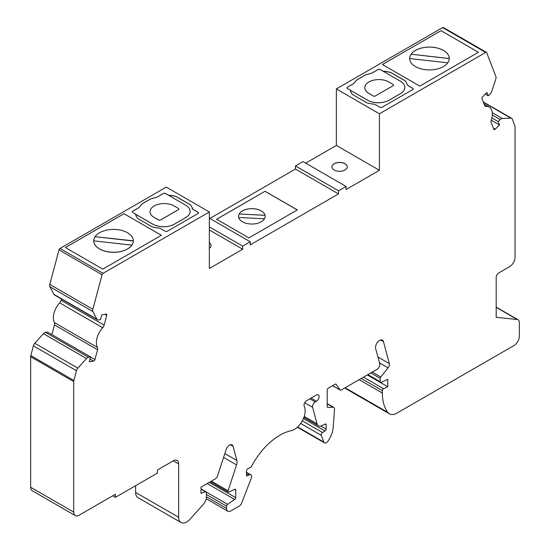 <?xml version="1.0" encoding="UTF-8"?>
<svg xmlns="http://www.w3.org/2000/svg" width="550" height="550" viewBox="0 0 550 550"><rect width="100%" height="100%" fill="white"/><g stroke="black" fill="none" stroke-linecap="round" stroke-linejoin="round"><path stroke-width="0.82" d="M264.495 218.783L238.679 217.477M239.202 213.978L265.038 215.277A13.317 7.693 180 0 0 253.021 208.718A13.317 7.693 180 0 0 239.202 213.978L265.038 215.339A13.317 7.693 180 0 1 265.176 216.391M131.869 245.142L131.869 245.204A19.786 11.426 0 0 1 109.739 252.106A19.786 11.426 0 0 1 93.748 240.9A19.786 11.426 0 0 0 93.748 240.9A19.786 11.426 0 0 0 93.748 240.893L93.748 240.838A19.786 11.426 0 0 0 109.739 252.044A19.786 11.426 0 0 0 131.869 245.142L93.748 240.838A19.786 11.426 180 0 1 95.205 236.713L133.327 240.824A19.786 11.426 0 0 0 117.336 229.618A19.786 11.426 0 0 0 95.205 236.528M131.869 245.204A19.786 11.426 0 0 0 133.327 240.893L133.327 240.824M449.254 58.52L411.139 54.216A19.786 11.426 0 0 1 433.256 47.314A19.786 11.426 0 0 1 449.254 58.513A19.786 11.426 0 0 0 429.467 47.066A19.786 11.426 0 0 0 409.674 58.492A19.786 11.426 0 0 0 415.47 66.571A19.786 11.426 0 0 0 437.037 69.052A19.786 11.426 0 0 0 449.254 58.492M338.511 193.909L338.511 190.802L346.06 186.45L346.06 189.558L379.411 170.294L379.411 113.788L485.678 52.436A1.519 0.88 -60 0 1 486.441 52.36A1.519 0.88 -60 0 1 486.688 52.669L495.901 76.581A3.809 2.2 -60 0 1 495.811 79.008L491.796 91.286A3.809 2.2 -60 0 1 490.277 93.768L488.249 95.789L486.963 92.441L482.666 96.731A1.519 0.88 120 0 0 482.02 98.698L484.626 105.456A3.809 2.2 120 0 0 485.251 106.226A3.809 2.2 120 0 0 486.042 106.404A15.221 8.786 -60 0 1 489.197 107.106A15.221 8.786 -60 0 1 491.301 120.051A3.809 2.2 120 0 0 491.198 122.512L493.804 129.271A1.519 0.88 120 0 0 494.051 129.58A1.519 0.88 120 0 0 495.179 129.216L499.482 124.933L498.19 121.584L500.218 119.563A3.809 2.2 -60 0 1 502.274 118.484L510.895 118.147A3.809 2.2 -60 0 1 511.658 118.326A3.809 2.2 -60 0 1 512.284 119.096L514.876 125.826A3.809 2.2 -60 0 1 515.041 126.796L515.041 257.304A7.611 4.393 -60 0 1 509.658 266.626L498.884 272.848A3.809 2.2 120 0 0 496.189 277.509L496.189 317.316L517.227 319.495A6.091 3.513 -60 0 1 518.086 319.77A6.091 3.513 -60 0 1 519.344 322.554L519.344 336.229A7.611 4.393 -60 0 1 513.961 345.551L397.011 413.078A15.221 8.786 -60 0 1 389.4 413.827A15.221 8.786 -60 0 1 387.798 412.39A53.281 30.759 -60 0 1 382.374 393.03L382.374 390.658A1.519 0.88 -60 0 1 383.543 388.747L387.757 386.739L387.757 379.28L381.205 382.401A1.519 0.88 -60 0 1 380.538 382.429A1.519 0.88 -60 0 1 380.222 381.734L380.222 378.366A1.519 0.88 -60 0 1 380.758 376.984L388.094 367.826A3.809 2.2 120 0 0 389.345 363.619L383.46 341.66A5.706 3.293 120 0 0 382.415 340.175A5.706 3.293 120 0 0 377.541 342.244A5.706 3.293 120 0 0 375.664 348.576L379.754 363.859A3.809 2.2 -60 0 1 377.156 369.27L341.103 390.087A1.519 0.88 -60 0 1 340.34 390.163A1.519 0.88 -60 0 1 340.168 390.005L336.126 384.257A1.519 0.88 120 0 0 335.954 384.099A1.519 0.88 120 0 0 335.197 384.175L328.281 388.163A1.519 0.88 120 0 0 327.209 390.026L327.209 406.636A1.519 0.88 120 0 0 327.518 407.337A1.519 0.88 120 0 0 327.827 407.406L332.97 407.206A3.809 2.2 -60 0 1 333.733 407.385A3.809 2.2 -60 0 1 334.51 409.399L333.224 427.123A19.037 10.986 -60 0 1 328.034 441.079A3.809 2.2 -60 0 1 324.486 442.867A3.809 2.2 -60 0 1 323.854 442.09L321.248 435.325A1.911 1.1 -60 0 1 322.52 432.506L325.05 431.042A1.519 0.873 120 0 0 326.123 429.179L326.123 424.731A1.519 0.873 120 0 0 325.813 424.036A1.519 0.873 120 0 0 325.146 424.064L321.764 425.672A7.617 4.4 -60 0 1 318.423 425.803A7.617 4.4 -60 0 1 317.034 423.816L312.62 407.337A3.809 2.2 -60 0 1 315.219 401.919L316.442 401.218A3.809 2.2 120 0 0 318.931 397.863A3.809 2.2 120 0 0 318.347 394.811A3.809 2.2 120 0 0 316.442 395.003L307.196 400.338A3.754 2.166 120 0 0 304.611 402.916A3.754 2.166 120 0 0 304.253 406.278A15.235 8.793 -60 0 1 302.418 420.647A15.235 8.793 -60 0 1 291.156 430.712A53.254 30.745 120 0 0 251.653 466.18A1.526 0.88 -60 0 1 250.841 467.067L247.548 468.964A1.519 0.873 120 0 0 246.476 470.821L246.476 475.124A1.519 0.873 120 0 0 246.792 475.819A1.519 0.873 120 0 0 247.548 475.743L248.916 474.959A3.809 2.2 -60 0 1 250.821 474.767A3.809 2.2 -60 0 1 251.254 478.28L241.601 503.154A3.809 2.2 -60 0 1 239.271 506.055L230.869 510.902A6.098 3.52 -60 0 1 227.817 511.204A6.098 3.52 -60 0 1 226.559 508.413L226.559 506.131A1.519 0.88 -60 0 1 227.542 504.322L234.726 499.448A1.519 0.88 120 0 0 235.709 497.647L235.709 489.988A1.519 0.88 120 0 0 235.393 489.294A1.519 0.88 120 0 0 234.726 489.314L228.958 492.064A1.526 0.88 -60 0 1 228.291 492.085A1.526 0.88 -60 0 1 228.078 490.806L236.555 464.901A7.528 4.345 120 0 0 236.878 460.508L233.056 446.229A5.197 2.998 120 0 0 232.107 444.874A5.197 2.998 120 0 0 226.174 449.508L217.573 475.764A3.809 2.2 -60 0 1 215.139 478.967L200.998 487.135L200.998 493.35L205.535 491.776A1.519 0.88 -60 0 1 206.085 491.796A1.519 0.88 -60 0 1 206.394 492.498L206.394 497.001A7.611 4.393 -60 0 1 203.287 504.426L190.149 519.09A11.419 6.593 -60 0 1 181.026 522.5A11.419 6.593 -60 0 1 178.661 517.275L178.661 463.939A7.611 4.393 120 0 0 177.086 460.453A7.611 4.393 120 0 0 173.264 460.845L157.403 470.002L157.403 473.11L115.424 497.344L115.424 494.237L79.09 515.212A7.611 4.393 -60 0 1 75.288 515.591A7.611 4.393 -60 0 1 73.714 512.105L73.707 381.597A3.809 2.2 -60 0 1 73.872 380.442L76.464 370.714A3.809 2.2 -60 0 1 77.859 368.156L86.481 358.538A3.809 2.2 -60 0 1 88.536 357.246L90.558 356.929L89.272 361.763L93.569 361.089A1.519 0.88 120 0 0 94.951 359.549L97.556 349.779A3.809 2.2 120 0 0 97.453 347.435A15.221 8.786 -60 0 1 102.713 327.718A3.809 2.2 120 0 0 104.129 325.132L106.734 315.37A1.519 0.88 120 0 0 106.48 314.208A1.519 0.88 120 0 0 106.088 314.146L101.791 314.82L100.499 319.653L98.478 319.969A3.809 2.2 -60 0 1 97.494 319.818A3.809 2.2 -60 0 1 96.958 319.241L92.936 311.609A3.809 2.2 -60 0 1 92.847 309.286L102.059 274.732A1.519 0.88 -60 0 1 103.077 273.329L209.337 211.977L209.337 268.489L242.694 249.232L242.694 246.125L250.243 241.766L250.243 244.874L338.511 193.909L295.453 169.056L209.88 218.46M248.896 237.882L216.604 219.237L265.045 191.269L297.337 209.914L248.896 237.882M209.337 211.977L166.279 187.117L60.019 248.469A1.519 0.88 120 0 0 59.008 249.872L49.789 284.426A3.809 2.2 120 0 0 49.878 286.749L53.9 294.381A3.809 2.2 120 0 0 54.436 294.958L97.494 319.818M192.555 208.581A4.221 2.434 0 0 0 192.087 208.849L198.034 212.286A1.519 0.88 180 0 1 198.481 212.912A1.519 0.88 180 0 1 198.034 213.531L167.358 231.241A1.519 0.88 180 0 1 165.206 231.241L160.772 228.683A3.809 2.2 0 0 0 158.785 228.078A28.923 16.699 180 0 1 153.037 227.088A3.809 2.2 180 0 1 151.807 226.614L138.243 218.783A3.809 2.2 180 0 1 137.417 218.068A28.923 16.699 180 0 1 135.513 214.101L132.646 212.444A1.519 0.88 0 0 1 132.199 211.819A1.519 0.88 0 0 1 132.646 211.2L138.119 208.038A7.611 4.393 180 0 0 139.872 206.463A25.878 14.939 0 0 1 141.508 204.407A7.611 4.393 0 0 1 142.78 203.438L149.875 199.341A7.611 4.393 0 0 1 151.559 198.605A25.878 14.939 0 0 1 155.114 197.663A7.611 4.393 180 0 0 157.85 196.646L163.322 193.49A1.519 0.88 0 0 1 165.474 193.49L168.348 195.147A28.923 16.699 180 0 1 175.223 196.247A3.809 2.2 180 0 1 176.454 196.721L190.018 204.552A3.809 2.2 180 0 1 190.843 205.26A28.923 16.699 180 0 1 192.555 208.581M102.774 269.149L161.411 235.297L124.004 213.702L65.367 247.555L102.774 269.149M198.481 212.946A1.519 0.88 180 0 0 198.034 212.369L192.087 208.849M135.527 214.163L152.824 224.146A15.221 8.786 0 0 0 174.357 224.146L185.659 217.621A15.221 8.786 0 0 0 190.114 211.406A15.221 8.786 0 0 0 185.659 205.191L168.348 195.147M168.348 195.195L165.474 193.538A1.519 0.88 0 0 0 163.322 193.538L157.85 196.701A7.611 4.393 180 0 1 155.114 197.711A25.878 14.939 0 0 0 151.559 198.653A7.611 4.393 0 0 0 149.875 199.389L142.78 203.486A7.611 4.393 0 0 0 141.508 204.462A25.878 14.939 0 0 0 139.872 206.511A7.611 4.393 180 0 1 138.119 208.093L132.646 211.248A1.519 0.88 0 0 0 132.199 211.846M379.411 113.788L336.353 88.928L336.353 145.441L305.69 163.144M485.678 52.436L442.619 27.576L336.353 88.928M352.165 94.091A28.923 16.699 180 0 1 350.261 90.118L347.387 88.461A1.519 0.88 0 0 1 346.94 87.842A1.519 0.88 0 0 1 347.387 87.216L352.859 84.061A7.611 4.393 180 0 0 354.612 82.479A25.878 14.939 0 0 1 356.111 80.575A7.611 4.393 0 0 1 357.424 79.558L364.801 75.302A7.611 4.393 0 0 1 366.568 74.539A25.878 14.939 0 0 1 369.861 73.679A7.611 4.393 180 0 0 372.591 72.669L378.07 69.506A1.519 0.88 0 0 1 380.222 69.506L383.089 71.163A28.923 16.699 0 0 1 390.074 72.291A3.809 2.2 0 0 1 391.291 72.758L404.724 80.513A3.809 2.2 0 0 1 405.543 81.214A28.923 16.699 0 0 1 407.303 84.597A3.809 2.2 180 0 0 408.348 85.745L412.782 88.302A1.519 0.88 0 0 1 413.229 88.928A1.519 0.88 0 0 1 412.782 89.547L382.106 107.257A1.519 0.88 0 0 1 379.954 107.257L375.519 104.699A3.809 2.2 0 0 0 373.533 104.094A28.923 16.699 180 0 1 367.778 103.104A3.809 2.2 180 0 1 366.547 102.63L352.983 94.799A3.809 2.2 180 0 1 352.165 94.091M419.808 86.116L478.445 52.264L441.038 30.663L382.401 64.522L419.808 86.116M488.249 95.789L485.313 94.091M442.619 27.576A1.519 0.88 -60 0 1 443.382 27.5L486.441 52.36M379.411 170.294L336.353 145.441M334.173 170.005A7.659 4.421 0 0 0 342.526 170.961A7.659 4.421 0 0 0 347.249 166.877A7.659 4.421 0 0 0 339.591 162.449A7.659 4.421 0 0 0 331.932 166.877A7.659 4.421 0 0 0 334.173 170.005M346.06 186.45L303.002 161.59L295.453 165.949L295.453 169.056M338.511 190.802L295.453 165.949M250.243 241.766L209.337 218.151M242.694 246.125L209.337 226.868M242.694 249.232L209.337 229.976M209.337 248.298A7.659 4.421 0 0 0 211.069 245.499A7.659 4.421 0 0 0 209.337 242.694M61.414 298.987L61.071 300.272A3.809 2.2 -60 0 1 59.654 302.857A15.221 8.786 120 0 0 54.395 322.575A3.809 2.2 -60 0 1 54.498 324.919L51.913 334.613M90.558 356.929L47.506 332.069L45.478 332.386A3.809 2.2 120 0 0 43.422 333.678L34.801 343.296L77.859 368.156M76.464 370.714L33.413 345.854A3.809 2.2 -60 0 1 34.801 343.296M33.413 345.854L30.814 355.582L73.872 380.442M73.707 381.597L30.656 356.737A3.809 2.2 -60 0 1 30.814 355.582M30.656 356.737L30.656 487.245L73.714 512.105M75.288 515.591L32.23 490.731A7.611 4.393 -60 0 1 30.656 487.245M115.424 497.344L112.729 495.791M135.603 485.691L135.603 492.415A11.419 6.593 120 0 0 137.968 497.64L181.026 522.5M387.757 386.739L367.324 374.942M344.988 387.839A15.221 8.786 120 0 0 346.342 388.967L389.4 413.827M498.19 121.584L491.893 117.948M499.482 124.933L491.253 120.182M161.391 235.304L124.004 213.702L65.388 247.562M95.205 236.589A19.786 11.426 0 0 0 93.748 240.838M478.424 52.271L441.038 30.663M441.038 30.683L382.415 64.529M449.254 58.582L411.139 54.216M411.139 54.278A19.786 11.426 0 0 0 409.674 58.534L447.776 62.831M375.382 95.968A1.519 0.88 180 0 1 373.23 95.968L368.926 93.479A14.08 8.126 180 0 1 364.801 87.732A14.08 8.126 180 0 1 364.801 87.718L364.801 87.698A14.08 8.126 180 0 1 373.491 80.19A14.08 8.126 180 0 1 388.836 81.95L393.14 84.439A1.519 0.88 180 0 1 393.587 85.058A1.519 0.88 180 0 1 393.14 85.683L375.382 95.934A1.519 0.88 180 0 1 373.23 95.934L368.926 93.445A14.08 8.126 180 0 1 364.801 87.698M393.587 85.058L393.587 85.092A1.519 0.88 180 0 1 393.587 85.092A1.519 0.88 180 0 1 393.14 85.711L375.382 95.934M350.274 90.179L367.572 100.162A15.221 8.786 0 0 0 389.098 100.162L400.4 93.637A15.221 8.786 0 0 0 404.862 87.422A15.221 8.786 0 0 0 400.4 81.208L380.222 69.554A1.519 0.88 0 0 0 378.07 69.554L372.591 72.717A7.611 4.393 180 0 1 369.861 73.727A25.878 14.939 0 0 0 366.568 74.594A7.611 4.393 0 0 0 364.801 75.35L357.424 79.612A7.611 4.393 0 0 0 356.111 80.63A25.878 14.939 0 0 0 354.612 82.534A7.611 4.393 180 0 1 352.859 84.109L347.387 87.271A1.519 0.88 0 0 0 346.947 87.862M150.04 211.688L150.04 211.722A14.08 8.126 0 0 0 150.04 211.722A14.08 8.126 0 0 0 154.165 217.47L158.469 219.952A1.519 0.88 0 0 0 160.621 219.952L178.386 209.701A1.519 0.88 0 0 0 178.833 209.083A1.519 0.88 0 0 0 178.833 209.062L178.833 209.048A1.519 0.88 0 0 0 178.386 208.429L174.082 205.941A14.08 8.126 0 0 0 158.737 204.181A14.08 8.126 0 0 0 150.04 211.688A14.08 8.126 0 0 0 154.165 217.436L158.469 219.924A1.519 0.88 0 0 0 160.621 219.924L178.386 209.667A1.519 0.88 0 0 0 178.833 209.048M413.229 88.969A1.519 0.88 0 0 0 412.782 88.385L408.348 85.828A3.809 2.2 180 0 1 407.303 84.679A28.923 16.699 0 0 0 405.543 81.297A3.809 2.2 0 0 0 404.724 80.596L391.291 72.841A3.809 2.2 0 0 0 390.074 72.373A28.923 16.699 0 0 0 383.151 71.252M404.862 87.422L404.862 87.457A15.221 8.786 180 0 1 404.862 87.457A15.221 8.786 180 0 1 400.4 93.672L389.098 100.196A15.221 8.786 180 0 1 367.572 100.196L367.572 100.162M350.288 90.214L367.572 100.196M135.541 214.197L152.824 224.18A15.221 8.786 0 0 0 174.357 224.18L185.659 217.649A15.221 8.786 0 0 0 190.114 211.434A15.221 8.786 0 0 0 190.114 211.42L190.114 211.434M168.41 195.229A28.923 16.699 180 0 1 175.223 196.329A3.809 2.2 180 0 1 176.454 196.804L190.018 204.634A3.809 2.2 180 0 1 190.843 205.343A28.923 16.699 180 0 1 192.534 208.594M347.249 166.904A7.659 4.421 0 0 0 339.591 162.511A7.659 4.421 0 0 0 331.932 166.904M211.069 245.527A7.659 4.421 0 0 0 209.337 242.756M216.659 219.271L265.045 191.269M265.045 191.331L297.282 209.949M242.44 221.788A13.317 7.693 0 0 0 256.953 223.451A13.317 7.693 0 0 0 265.176 216.349A13.317 7.693 0 0 0 251.859 208.656A13.317 7.693 0 0 0 238.535 216.349A13.317 7.693 0 0 0 242.44 221.788M238.535 216.391A13.317 7.693 180 0 1 239.202 214.039M95.205 236.713L133.327 241.01M60.019 248.469L103.077 273.329M517.227 319.495L496.189 307.347M486.042 106.404L484.701 105.634M102.059 274.732L59.008 249.872M92.847 309.286L49.789 284.426M92.936 311.609L49.878 286.749M96.958 319.241L53.9 294.381M106.734 315.37L104.933 314.332M104.129 325.132L61.071 300.272M102.713 327.718L59.654 302.857M97.453 347.435L54.395 322.575M97.556 349.779L54.498 324.919M94.951 359.549L90.544 356.998M93.569 361.089L90.001 359.026M88.536 357.246L45.478 332.386M86.481 358.538L43.422 333.678M178.661 463.939L173.278 460.831M178.661 517.275L135.603 492.415M205.535 491.776L200.998 489.156M233.056 446.229L230.457 444.73M236.878 460.508L224.847 453.558M236.555 464.901L223.589 457.414M228.078 490.806L211.358 481.154M235.709 489.988L234.623 489.362M235.709 497.647L209.248 482.371M234.726 499.448L207.192 483.553M227.542 504.322L206.319 492.071M226.559 506.131L206.394 494.491M226.559 508.413L206.394 496.781M248.916 474.959L246.476 473.55M247.548 475.743L246.476 475.124M316.442 401.218L311.059 398.111M315.219 401.919L309.836 398.812M312.62 407.337L304.693 402.758M317.034 423.816L304.212 416.419M326.123 424.731L325.05 424.105M326.123 429.179L320.712 426.051M325.05 431.042L303.421 418.557M322.52 432.506L302.314 420.839M321.248 435.325L300.678 423.452M323.854 442.09L297.646 426.958M332.97 407.206L327.209 403.879M327.827 407.406L327.305 407.103M336.126 384.257L335.734 384.031M340.168 390.005L332.633 385.653M383.46 341.66L380.607 340.01M389.345 363.619L377.926 357.026M388.094 367.826L379.493 362.862M380.758 376.984L372.274 372.089M380.222 378.366L370.81 372.934M380.222 381.734L367.895 374.619M383.543 388.747L363.481 377.163M382.374 390.658L361.24 378.462M382.374 393.03L359.184 379.644M387.798 412.39L345.132 387.757M510.895 118.147L483.395 102.272M502.274 118.484L492.284 112.716M500.218 119.563L492.326 115.012M495.179 129.216L493.377 128.178M518.086 319.77L496.189 307.127M489.197 107.106L484.131 104.184M206.085 491.796L200.998 488.861M228.291 492.085L210.354 481.731M227.817 511.204L206.209 498.733M250.821 474.767L246.476 472.257M318.423 425.803L303.875 417.402M324.486 442.867L297.371 427.212M333.733 407.385L327.209 403.611M340.34 390.163L332.578 385.681M380.538 382.429L367.448 374.873M511.658 118.326L483.264 101.929"/></g></svg>
